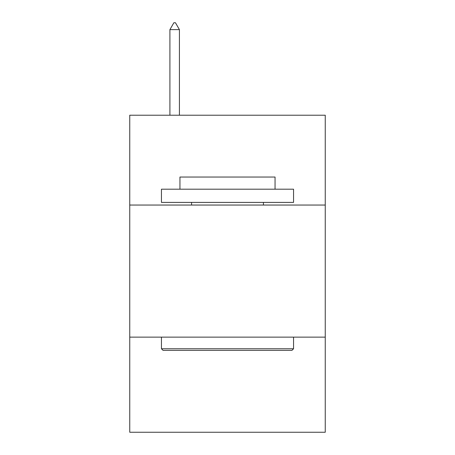 <?xml version="1.0" encoding="UTF-8"?>
<svg xmlns="http://www.w3.org/2000/svg" width="455" height="455" viewBox="0 0 455 455"><rect width="100%" height="100%" fill="white"/><g stroke="black" fill="none" stroke-linecap="round" stroke-linejoin="round"><path stroke-width="0.68" d="M325.251 205.046L325.251 115.217L129.749 115.217L129.749 205.046L325.251 205.046L325.251 432.25L129.749 432.25L129.749 205.046M325.251 337.138L129.749 337.138M163.038 350.35L161.451 348.763L293.549 348.763L291.962 350.35L163.038 350.35M293.549 189.195L293.549 202.401L161.451 202.401L161.451 189.195L293.549 189.195M179.947 189.195L179.947 177.04L275.053 177.04L275.053 189.195M293.549 337.138L293.549 348.763M161.451 337.138L161.451 348.763M263.428 202.401L263.428 205.046M191.572 202.401L191.572 205.046M179.418 29.62L175.454 22.75L173.867 22.75L169.908 29.62L179.418 29.62L179.418 115.217M169.908 29.62L169.908 115.217"/></g></svg>
